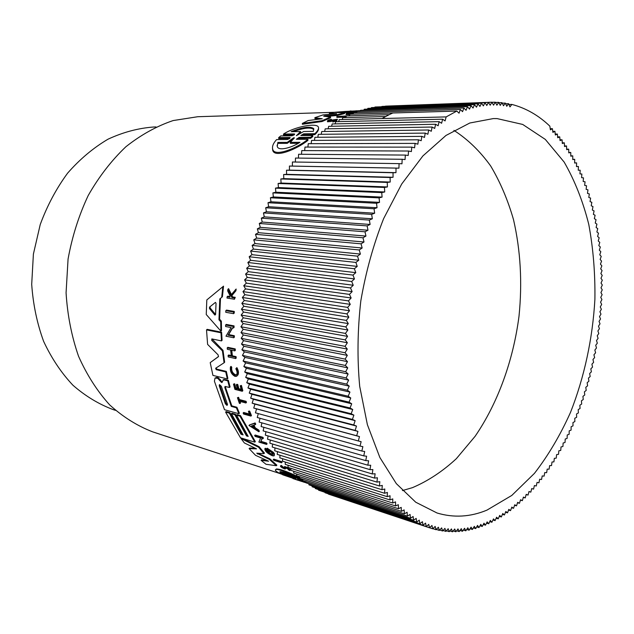 <?xml version="1.0" encoding="UTF-8"?>
<svg xmlns="http://www.w3.org/2000/svg" width="634" height="634" viewBox="0 0 634 634"><rect width="100%" height="100%" fill="white"/><g stroke="black" fill="none" stroke-linecap="round" stroke-linejoin="round"><path stroke-width="0.95" d="M334.768 112.281L197.713 116.727L173.145 120.563C156.685 126.118 140.922 134.852 125.841 146.787C111.489 160.45 98.952 176.68 88.229 195.478C78.846 215.433 72.125 236.625 68.068 259.06L66.071 292.837C67.466 315.225 71.626 336.361 78.537 356.245C86.882 374.971 97.271 391.202 109.706 404.928C123.028 416.982 137.38 425.969 152.77 431.889L280.791 473.836M356.887 111.679L343.874 112.741M322.064 121.53L322.064 120.682L330.552 117.005L330.552 117.829L322.064 121.53L302.363 124.272L302.363 123.424L308.148 120.539L322.27 118.764L314.884 117.67L323.11 114.889L336.63 113.7L329.395 113.28L333.991 112.384L344.571 112.773L337.51 114.627L324.703 115.856L324.703 116.315M319.267 119.129L314.884 118.487L314.884 117.67M331.21 114.16L329.395 114.065L329.395 113.28M344.571 112.773L344.563 113.573L337.502 115.436L326.32 116.498M349.762 114.77L346.101 114.532M353.273 113.446L346.109 113.938C346.045 113.438 348.034 112.939 352.052 112.432L351.918 113.415L351.925 112.614L347.797 113.652L353.36 113.209M337.391 119.461L336.519 120.92L332.795 122.021L333.326 120.761L336.178 119.572L327.477 120.935C327.604 120.317 328.911 119.778 331.4 119.303L330.916 120.333M333.801 119.771L333.801 120.626L330.789 121.506L327.477 121.791L327.477 120.935M331.4 119.303L331.305 120.222M345.784 115.982L345.776 116.814L344.92 117.139L336.836 117.361L336.844 116.537L345.784 115.982L336.844 116.537M318.545 128.425C318.759 129.97 317.531 132.038 314.86 134.622L303.686 134.749L301.538 135.533M314.86 134.622L314.86 133.687L303.686 133.822L300.833 135.517L312.792 135.573L312.792 136.524L311.769 137.388L310.668 138.275L299.169 138.363L297.005 139.234M312.792 135.573L310.676 137.309L299.169 137.412L296.316 139.258L307.942 139.369L307.942 140.344C296.878 149.283 274.546 158.421 272.715 150.282L272.485 148.213M307.942 139.369C296.863 148.261 274.538 157.335 272.707 149.267C271.962 146.422 273.27 143.197 276.614 139.583L287.345 139.512L289.69 138.481L290.182 137.673L289.738 137.499L289.746 138.442L278.698 138.529L278.698 137.594L280.807 135.906L291.854 135.795L294.2 134.844L294.683 134.099L294.239 133.94L283.501 134.067C295.064 126.475 316.414 122.774 318.323 126.951C319.076 128.504 317.927 130.747 314.86 133.687M294.176 134.86L283.509 134.979L283.501 134.067M218.397 356.712L218.136 354.889L207.611 344.397L206.518 329.91L207.144 329.347L221.599 332.208L222.074 340.339L221.464 340.902L211.835 338.913L211.732 340.387L222.415 350.887L224.071 362.775L215.663 368.251L216.162 369.654L225.759 371.952L227.305 378.934L212.921 375.391L210.211 362.624L218.461 356.649M212.018 338.952L223.009 350.34L224.65 362.228L224.071 362.775M216.091 367.974L216.733 369.123L226.338 371.413L227.875 378.395L227.305 378.934M210.211 362.624L218.564 356.474M257.721 453.247L269.902 458.842L276.868 465.174L276.345 465.728L269.379 459.388L269.902 458.842M276.345 465.728L266.026 464.286L261.105 460.363L261.636 459.816L266.811 460.411M261.105 460.363L268.61 461.211L255.573 455.355L249.107 448.603L249.63 448.072L255.32 448.27M241.99 438.26L259.124 446.708L264.441 453.088L263.918 453.627L256.746 453.191L269.379 459.388M231.83 405.871L231.291 406.402L224.824 387.572L225.379 387.049L231.83 405.871L236.918 407.266L239.398 413.194L238.867 413.725L224.507 409.715L214.411 381.216L215.021 378.046L216.701 377.412L218.334 377.809L222.09 381.953M222.035 382.484L223.533 379.528L228.335 380.297L230.071 386.93L229.516 387.461L225.022 386.463L224.824 387.572M235.349 414.168L234.818 414.691L231.442 413.74L231.973 413.217L235.349 414.168L247.014 435.376L247.64 435.566M247.014 435.376L246.491 435.907L248.187 436.414L236.514 415.167L237.045 414.644L240.476 415.603L255.343 441.621L254.82 442.152L240.492 437.801L225.593 412.092L229.342 413.146L241.023 434.266L243.123 434.892L231.442 413.74M225.593 412.092L226.124 411.577L229.873 412.631L241.546 433.743L242.568 434.044M206.811 299.93L223.533 286.156L222.407 296.767L219.8 298.915L218.96 319.766L220.711 321.763L220.909 331.146L206.248 314.512L206.811 299.93L223.533 286.156M220.489 298.36L219.61 319.179L221.361 321.184L221.535 330.576L220.909 331.146M273.302 452.288L272.779 452.834L266.66 448.721L267.183 448.183L273.302 452.288L274.371 453.611L274.292 455.545M274.371 453.611L273.848 454.158L273.951 455.901L272.358 455.759C267.421 453.492 264.909 451.162 264.83 448.769L265.353 448.23L266.763 449.316C266.819 450.964 268.562 452.581 271.986 454.174M225.609 325.004L226.251 324.426L234.041 325.892L234.065 327.429L233.423 328.016L232.401 327.818L228.026 335.148L233.677 336.274L233.748 337.763L225.966 336.202L231.093 327.572L225.625 326.526L225.609 325.004L233.399 326.478L233.423 328.016M232.654 327.865L228.652 334.578L234.303 335.695L234.374 337.193L233.748 337.763M262.135 438.498L260.915 441.319L266.518 443.007L267.096 443.863L266.573 444.41L258.862 442.072L260.59 438.039L255.177 436.422L254.63 435.534L262.349 437.825L262.896 438.72L261.882 438.419L260.915 441.319M254.63 435.534L255.153 435.003L262.872 437.286L263.419 438.181L262.896 438.72M255.13 422.933L255.732 424.178L255.201 424.709L254.599 423.464L255.13 422.933L249.495 424.915L254.599 423.464M253.941 425.152L255.343 427.879L258.735 430.034L259.377 431.223L258.846 431.754L248.964 425.446M231.751 350.245L232.385 355.825L236.062 356.633L236.236 358.012L235.642 358.567L228.256 356.926L228.074 355.555L228.676 355L231.267 355.571M228.074 355.555L231.355 356.284L230.633 350.008L227.352 349.302L227.218 347.892L227.82 347.337L235.214 348.906L235.357 350.325L234.746 350.887L231.069 350.103L231.79 356.379L235.468 357.188L235.642 358.567M234.675 383.752L233.494 384.133L234.675 383.752L235.777 387.913L237.203 388.277M235.777 387.913L235.222 388.452L237.401 389.007L236.3 384.838L236.862 384.291L237.766 384.521L238.867 388.697L241.11 389.268M238.867 388.697L238.305 389.236L241.308 389.997L240.207 385.813L241.427 385.432L242.822 390.718L242.267 391.265L234.905 389.387L233.494 384.133M284.135 467.115L284.658 466.553C287.709 467.448 289.548 468.597 290.198 470.016L289.801 470.444M285.768 467.876L285.363 468.867M285.237 467.773L285.245 468.986L284.484 468.867C281.773 467.694 280.426 466.735 280.442 465.974L281.179 465.396L282.178 466.093L281.559 466.664L283.818 468.288L284.301 468.233L284.135 467.123C287.178 468.011 289.025 469.16 289.667 470.579L288.652 469.715M282.035 466.252L284.008 467.599M231.402 294.509L228.605 288.668L227.875 289.31L227.693 290.958L230.087 295.88L229.968 297.243L227.107 296.783L227.812 296.165L230.031 296.514M227.875 289.31L230.76 295.286L236.149 289.025L235.943 290.737L231.917 295.547L232.607 296.918L235.254 297.338L234.437 299.248L226.996 298.059L227.107 296.783M237.885 375.106C238.899 373.117 238.574 370.621 236.894 367.617L236.316 368.172C238.281 371.865 238.4 374.559 236.672 376.255L235.119 376.43C231.418 374.409 229.857 371.247 230.443 366.935L231.022 366.389L231.751 367.221C231.283 370.644 232.519 373.164 235.46 374.773L236.197 374.805M237.441 397.708L238.606 397.344L239.335 399.539L246.071 401.314L246.46 402.447L245.905 402.986L239.169 401.195L239.985 403.509L239.367 403.343L237.441 397.708L238.606 397.344M239.977 401.409L240.532 402.978L239.985 403.509M243.131 412.988L249.748 414.818L248.417 411.553L248.956 411.014L249.685 411.212L251.468 415.563L250.937 416.094L243.591 414.057L243.131 412.988L243.67 412.457L249.424 414.05M273.214 459.674L273.737 459.119L281.441 461.552L282.122 462.249L281.599 462.804L273.904 460.363L273.214 459.674L280.917 462.107L281.599 462.804M225.815 310.7L226.489 310.097L234.295 311.445L234.231 313.061L233.558 313.664L225.752 312.293L225.815 310.7L233.621 312.055L233.558 313.664M275.83 469.54L276.432 468.962C280.347 469.017 288.098 471.862 299.676 477.481M330.916 119.675L328.769 120.579L337.391 119.247L336.527 120.064L332.802 121.157M310.668 138.275L310.676 137.309M221.955 382.564L221.234 382.175L221.797 381.644M266.66 448.721L268.848 451.551L269.624 451.788L268.356 450.172C271.661 452.177 273.064 453.722 272.572 454.808L271.463 454.721C268.039 453.128 266.296 451.511 266.24 449.863L266.763 449.316M280.442 465.974L281.654 466.656M281.179 465.396L280.648 465.958M236.316 368.172L235.84 368.75C237.409 371.683 237.504 373.83 236.117 375.177L234.881 375.32C231.949 373.711 230.713 371.191 231.172 367.768L231.751 367.221M280.997 473.614L282.764 474.818L295.706 479.201M304.542 482.371L295.642 479.264M304.811 482.046L305.818 482.379M227.471 404.365L226.956 405.411L225.371 403.795L219.221 385.773L219.427 384.616L221.329 386.312L227.471 404.365M215.6 314.48L214.918 315.09L209.482 308.592L209.537 307.11L215.457 302.386L216.036 303.29L215.6 314.48M295.785 478.757L289.072 475.659L280.062 472.71L279.951 471.625C283.755 471.958 290.847 474.628 301.221 479.629L291.997 476.609L295.785 478.757M486.944 510.132C470.365 517.011 453.746 517.978 437.08 513.009L415.738 502.215L396.321 483.623L379.877 457.526L367.387 424.685L359.708 386.399C357.124 358.717 357.497 330.243 360.809 300.968C365.81 271.938 373.418 244.494 383.633 218.627L401.71 184.003L422.886 155.94L445.979 135.454L469.818 123.004L493.331 118.582L497.111 118.598L522.701 124.438L545.303 139.401L564.141 162.058C574.705 180.397 582.915 201.144 588.756 224.301C593.226 248.369 595.271 273.381 594.898 299.319C592.687 338.39 584.358 377.19 570.481 412.449C560.282 435.17 548.275 455.466 534.462 473.344L511.789 495.439L486.944 510.132M402.416 490.581L412.449 487.657C428.005 481.032 442.643 471.371 456.369 458.659L475.104 436.311C497.975 402.947 513.231 360.484 518.992 316.334C522.416 282.716 520.585 250.501 513.516 219.673C507.858 199.972 500.242 182.077 490.684 165.989C480.073 151.225 467.821 139.353 453.928 130.382M324.703 115.856L323.673 116.204L330.552 117.005M337.502 115.436L337.51 114.627M322.064 120.682L302.363 123.424M345.49 111.433L360.516 110.673L349.809 111.766L334.768 112.258L345.49 111.433M351.181 110.99L350.095 111.021M349.802 112.551L349.809 111.766M356.704 110.807L355.832 110.831M356.807 112.194L354.977 112.424M352.449 113.375L352.456 112.852M353.265 113.224L353.265 112.82M356.887 111.996L356.894 111.338L360.358 111.053M360.286 111.227L356.894 111.338M344.92 117.139L344.92 116.307M289.738 137.499L278.698 137.594M226.338 371.413L225.759 371.952M223.009 350.34L222.415 350.887M221.599 332.208L220.973 332.779L221.464 340.902M206.518 329.91L220.973 332.779M259.124 446.708L258.609 447.247L263.918 453.627M241.499 438.11L241.039 438.562L258.609 447.247M249.107 448.603L256.54 448.856L244.375 442.96L241.039 438.562M236.918 407.266L236.379 407.789L238.867 413.725M231.291 406.402L236.379 407.789M228.335 380.297L227.764 380.828L229.516 387.461M224.951 379.457L224.388 379.996L227.764 380.828M222.97 380.059L224.388 379.996M218.334 377.809L217.771 378.339L221.234 382.175M215.021 378.046L217.771 378.339M241.546 433.743L241.023 434.266M229.873 412.631L229.342 413.146M240.476 415.603L239.945 416.134L254.82 442.152M236.514 415.167L239.945 416.134M234.818 414.691L246.491 435.907M221.361 321.184L220.711 321.763M219.61 319.179L218.96 319.766M222.803 286.79L221.702 297.386M270.132 451.257L269.624 451.788M264.83 448.769L266.24 449.863M272.779 452.834L273.848 454.158M234.303 335.695L233.677 336.274M228.652 334.578L228.026 335.148M234.041 325.892L233.399 326.478M262.872 437.286L262.349 437.825M266.518 443.007L265.995 443.546L266.573 444.41M260.392 441.85L265.995 443.546M255.343 427.879L254.813 428.41L253.259 425.39L255.201 424.709M258.735 430.034L258.204 430.573L258.846 431.754M254.813 428.41L258.204 430.573M236.062 356.633L235.468 357.188M232.385 355.825L231.79 356.379M235.214 348.906L234.612 349.469L234.746 350.887M227.218 347.892L234.612 349.469M241.427 385.432L240.865 385.971L242.267 391.265M240.207 385.813L240.865 385.971M237.766 384.521L237.203 385.06L238.305 389.236M236.3 384.838L237.203 385.06M234.112 384.291L235.222 388.452M285.086 467.932L285.173 467.781C287.067 468.336 288.216 469.049 288.613 469.937L288.438 469.945M235.254 297.338L234.548 297.972L234.437 299.248M232.607 296.918L231.901 297.552L234.548 297.972M231.917 295.547L231.204 296.173L231.901 297.552M235.943 290.737L231.204 296.173M235.42 289.667L235.222 291.378M230.443 366.935L231.172 367.768M246.071 401.314L245.524 401.853L245.905 402.986M239.335 399.539L238.788 400.07L245.524 401.853M238.051 397.875L238.788 400.07M249.685 411.212L249.146 411.751L250.937 416.094M248.417 411.553L249.146 411.751M281.441 461.552L280.917 462.107M234.295 311.445L233.621 312.055M300.556 480.017L305.786 482.102M300.294 480.303L297.608 479.082L305.747 481.713M280.735 473.891L291.703 477.457L278.77 472.885C275.536 471.046 274.577 469.929 275.901 469.525C278.405 468.684 292.147 474.478 302.703 479.787M304.645 482.22L305.842 482.617M338.659 121.633L339.238 119.62L446.162 116.91L445.076 120.92L442.627 119.2L335.695 121.704L335.117 123.876M342.225 119.549L342.796 117.694L385.662 116.529L382.104 118.534M345.799 117.607L346.362 115.911L389.228 114.675L385.662 116.529M349.397 115.824L349.936 114.271L392.803 112.987L389.228 114.675M353.003 114.183L353.518 112.789L460.355 109.436L459.056 113.185L456.805 111.061L392.803 112.987M356.617 112.693L357.101 111.457L463.906 107.986L462.551 111.663L460.355 109.436M360.231 111.354L360.683 110.276L467.456 106.694L466.053 110.3L463.906 107.986M363.853 110.165L364.265 109.238L470.991 105.569L469.54 109.096L467.456 106.694M367.474 109.127L367.839 108.351L474.517 104.61L473.019 108.057L470.991 105.569M371.096 108.232L371.397 107.606L478.028 103.81L476.491 107.178L474.517 104.61M374.702 107.487L374.956 107.011L481.523 103.176L479.946 106.457L478.028 103.81M378.308 106.892L484.994 102.692L483.377 105.894L481.523 103.176M381.906 106.441L488.449 102.375L486.801 105.49L484.994 102.692M385.488 106.132L491.881 102.209L490.193 105.244L488.449 102.375M442.627 119.2L441.597 123.265L439.108 121.649L438.142 125.77L435.606 124.264L434.694 128.44L432.119 127.046L431.279 131.27L428.655 129.986L427.879 134.265L425.216 133.092L424.511 137.412L421.808 136.365L421.174 140.724L418.432 139.797L417.869 144.187L415.096 143.387L414.596 147.809L411.799 147.128L411.371 151.581L408.542 151.027L408.193 155.504L405.332 155.076L405.055 159.57L402.17 159.277L401.972 163.794L399.063 163.627L398.944 168.153L396.012 168.113L395.973 172.646L393.025 172.749L393.056 177.282L390.1 177.512L390.211 182.045L387.239 182.418L387.429 186.943L384.45 187.442L384.719 191.967L381.731 192.601L382.088 197.103L379.092 197.871L379.528 202.365L376.525 203.268L377.048 207.73L374.044 208.768L374.654 213.206L371.651 214.379L372.34 218.778L369.345 220.085L370.113 224.452L367.134 225.894L367.982 230.221L365.01 231.79L365.945 236.07L362.989 237.774L364.003 241.998L361.063 243.828L362.157 248.005L359.232 249.962L360.405 254.076L357.513 256.16L358.765 260.209L355.888 262.421L357.227 266.399L354.382 268.737L355.793 272.644L352.979 275.093L354.461 278.928L351.68 281.496L353.249 285.252L350.499 287.939L352.139 291.6L349.437 294.398L351.141 297.98L348.478 300.888L350.261 304.375L347.638 307.387L349.493 310.779L346.917 313.901L348.835 317.19L346.315 320.408L348.296 323.602L345.823 326.914L347.868 329.997L345.451 333.405L347.559 336.385L345.197 339.879L347.369 342.748L345.062 346.33L347.289 349.08L345.039 352.742L347.321 355.381L345.142 359.121L347.48 361.642L345.356 365.453L347.741 367.847L345.688 371.73L348.121 374.005L346.132 377.959L348.621 380.107L346.695 384.117L349.223 386.138L347.369 390.203L349.936 392.097L348.153 396.218L350.768 397.986L349.057 402.146L351.704 403.787L350.063 407.995L352.742 409.501L351.173 413.748L353.891 415.127L352.401 419.407L355.135 420.651L353.724 424.962L356.49 426.072L355.151 430.407L357.941 431.389L356.68 435.748L359.494 436.596L358.305 440.963L361.134 441.684L360.025 446.067L362.87 446.653L361.84 451.043L364.701 451.495L363.75 455.894L366.618 456.211L365.739 460.609L368.616 460.799L367.823 465.19L370.7 465.253L369.987 469.635L372.871 469.572L372.229 473.939L375.114 473.749L374.551 478.099L377.428 477.782L376.945 482.109L379.821 481.674L379.409 485.977L382.286 485.414L381.945 489.694L384.814 489.012L384.553 493.26L387.406 492.459L387.216 496.668L390.053 495.748L389.942 499.925L392.763 498.887L392.723 503.024L395.529 501.874L395.561 505.964L398.35 504.704L398.445 508.745L401.211 507.374L401.385 511.369L404.127 509.894L404.365 513.833L407.083 512.256L407.393 516.131L410.079 514.459L410.452 518.279L413.114 516.504L413.55 520.26L416.181 518.39L416.689 522.083L419.28 520.118L419.851 523.747L422.41 521.695L423.036 525.253L425.572 523.113L426.254 526.6L428.75 524.373L429.495 527.789L328.404 494.108M426.254 526.6L325.06 492.737M423.036 525.253L321.747 491.231M419.851 523.747L318.585 490.185L318.474 489.583M416.689 522.083L315.352 488.552L315.225 487.792M413.55 520.26L312.158 486.777L312.023 485.858M410.452 518.279L308.988 484.859L308.853 483.782M407.393 516.131L305.857 482.791L305.731 481.555M404.365 513.833L302.767 480.588L302.656 479.193M401.385 511.369L299.724 478.234L299.628 476.689M398.445 508.745L296.72 475.746L296.649 474.042M395.561 505.964L293.764 473.107L293.724 471.252M392.723 503.024L290.863 470.333L290.855 468.32M389.942 499.925L288.018 467.416L288.05 465.253M387.216 496.668L285.229 464.365L285.308 462.051M384.553 493.26L282.495 461.172L282.621 458.715M381.945 489.694L279.832 457.843L280.014 455.236M379.409 485.977L277.224 454.38L277.47 451.63M376.945 482.109L274.696 450.782L275.005 447.897M374.551 478.099L272.232 447.049L272.62 444.03M372.229 473.939L269.846 443.198L270.306 440.036M369.987 469.635L267.532 439.211L268.079 435.923M367.823 465.19L265.305 435.106L265.939 431.691M365.739 460.609L263.158 430.882L263.887 427.332M363.75 455.894L261.097 426.539L261.921 422.87M361.84 451.043L259.116 422.078L260.043 418.289M360.025 446.067L257.238 417.505L258.268 413.606M358.305 440.963L255.439 412.829L256.564 408.89L253.743 408.05L254.947 404.127L252.142 403.161L253.426 399.262L250.644 398.184L251.999 394.308L249.241 393.112L250.676 389.268L247.949 387.953L249.455 384.141L246.761 382.706L248.338 378.934L245.675 377.388L247.323 373.648L244.7 371.992L246.42 368.299L243.828 366.523L245.627 362.878L243.076 360.992L244.938 357.402L242.434 355.405L244.367 351.87L241.903 349.762L243.9 346.283L241.491 344.072L243.551 340.656L241.189 338.334L243.321 334.99L241.007 332.565L243.194 329.292L240.936 326.756L243.187 323.562L240.991 320.931L243.297 317.808L241.158 315.074L243.519 312.039L241.435 309.21L243.86 306.254L241.839 303.337L244.312 300.468L242.354 297.465L244.875 294.683L242.988 291.592L245.556 288.898L243.733 285.728L246.349 283.136L244.597 279.879L247.26 277.383L245.58 274.046L248.274 271.653L246.666 268.245L249.4 265.955L247.87 262.476L250.644 260.289L249.178 256.746L251.983 254.662L250.604 251.056L253.434 249.083L252.134 245.413L254.995 243.559L253.766 239.834L256.651 238.083L255.502 234.311L258.418 232.678L257.349 228.85L260.273 227.337L259.282 223.461L262.23 222.058L261.327 218.151L264.283 216.868L263.459 212.921L266.431 211.756L265.678 207.77L268.657 206.732L268 202.721L270.98 201.794L270.401 197.76L273.389 196.952L272.889 192.894L275.877 192.213L275.457 188.139L278.445 187.577L278.104 183.488L281.092 183.052L280.83 178.954L283.802 178.63L283.628 174.532L286.592 174.326L286.497 170.221L289.453 170.142L289.429 166.045L292.369 166.076L292.425 161.987L399.063 163.627M295.349 162.027L295.484 158.056L402.17 159.277M298.4 158.088L298.598 154.26L405.332 155.076M301.507 154.276L301.768 150.591L408.542 151.027M304.669 150.607L304.994 147.064L411.799 147.128M307.886 147.064L308.259 143.672L415.096 143.387M311.151 143.664L311.571 140.415L418.432 139.797M314.464 140.399L314.916 137.309L421.808 136.365M317.816 137.285L318.308 134.345L425.216 133.092M321.208 134.313L321.731 131.523L428.655 129.986M324.64 131.476L325.187 128.845L432.119 127.046M328.103 128.797L328.666 126.317L435.606 124.264M331.598 126.261L332.168 123.939L439.108 121.649M156.012 126.951L153.737 127.006C138.339 128.139 123.107 132.197 108.034 139.187C93.341 147.849 79.86 159.174 67.592 173.177C56.315 188.536 47.193 205.654 40.227 224.555L33.396 254.091L31.7 284.357C33.103 304.447 37.073 323.435 43.611 341.322C51.473 358.186 61.252 372.824 72.942 385.242C85.463 396.155 98.959 404.302 113.423 409.691L115.451 410.333M294.453 137.816L290.356 142.365L299.969 142.325C290.951 148.11 278.294 151.249 277.264 146.446L277.843 142.412L287.218 142.373L293.55 137.824L294.453 137.816M291.172 131.682C302.751 127.038 310.28 126.031 313.751 128.67L313.347 131.357L303.67 131.5L296.387 135.668L300.603 131.547L291.172 131.682M251.215 426.096L252.934 425.501L254.242 428.045L251.215 426.096M297.853 480.231L292.868 478.543L301.839 481.491L297.639 479.7L308.861 483.797M298.234 143.316L290.356 143.339L290.356 142.365M287.218 142.373L287.218 143.355L277.843 143.379L277.843 142.412M293.059 139.147L287.218 143.355M277.843 143.379L277.098 145.749M313.759 128.67L313.751 129.566C310.882 127.054 304.066 127.751 293.312 131.65M298.329 134.749L300.603 132.458L300.603 131.547M219.221 385.773L219.776 385.25L225.91 403.279L227.487 404.888M210.084 306.674L210.147 308.005L215.576 314.504L214.918 315.09M252.094 425.786L253.56 426.73M291.997 476.609L292.536 476.023L295.563 477.014M280.117 471.609L280.608 472.132L280.062 472.71M280.608 472.132L289.611 475.072L289.072 475.659M292.242 476.348L289.611 475.072M446.162 116.91L456.805 111.061M429.495 527.789L431.952 525.483L432.753 528.827L435.17 526.434L436.026 529.707L438.403 527.234L439.314 530.428L441.652 527.884L442.619 530.999L444.909 528.376L445.924 531.411L448.175 528.724L449.244 531.68L451.448 528.93L452.565 531.799L454.721 528.986L455.886 531.768L458.002 528.891L459.206 531.593L461.275 528.661L462.527 531.276L464.548 528.288L465.839 530.816L467.813 527.773L469.144 530.214L471.07 527.123L472.441 529.477L474.311 526.339L475.722 528.605L477.545 525.412L478.995 527.591L480.77 524.366L482.252 526.45L483.972 523.185L485.486 525.182L487.158 521.877L488.703 523.787L490.328 520.443L491.905 522.265L493.474 518.889L495.083 520.617L496.596 517.217L498.229 518.85L499.695 515.418L501.351 516.972L502.77 513.508L504.45 514.966L505.813 511.487L507.517 512.851L508.825 509.356L510.552 510.632L511.804 507.113L513.556 508.294L514.76 504.759L516.528 505.853L517.677 502.31L519.46 503.309L520.562 499.75L522.361 500.67L523.407 497.096L525.221 497.92L526.212 494.346L528.051 495.083L528.986 491.501L530.832 492.142L531.712 488.56L533.574 489.115L534.407 485.533L536.277 486.001L537.053 482.411L538.932 482.799L539.661 479.209L541.547 479.51L542.221 475.928L544.115 476.142L544.733 472.56L546.635 472.687L547.205 469.12L549.107 469.16L549.63 465.602L551.532 465.554L552 462.004L553.91 461.877L554.33 458.342L556.24 458.128L556.604 454.61L558.522 454.316L558.839 450.806L560.749 450.433L561.011 446.946L562.921 446.487L563.135 443.015L565.045 442.484L565.211 439.029L567.113 438.419L567.232 434.987L569.134 434.29L569.197 430.89L571.091 430.114L571.115 426.737L573.001 425.882L572.97 422.529L574.848 421.602L574.776 418.274L576.647 417.275L576.52 413.978L578.382 412.9L578.208 409.635L580.062 408.478L579.848 405.245L581.687 404.017L581.426 400.815L583.248 399.515L582.939 396.353L584.754 394.982L584.405 391.852L586.204 390.409L585.8 387.311L587.591 385.797L587.147 382.746L588.915 381.161L588.431 378.149L590.183 376.493L589.652 373.521L591.387 371.801L590.817 368.869L592.536 367.078L591.918 364.193L593.614 362.339L592.956 359.494L594.637 357.576L593.931 354.778L595.595 352.797L594.851 350.039L596.491 347.995L595.706 345.292L597.323 343.184L596.499 340.529L598.092 338.358L597.228 335.751L598.797 333.516L597.894 330.964L599.439 328.674L598.496 326.169L600.018 323.823L599.035 321.375L600.533 318.965L599.51 316.572L600.984 314.107L599.923 311.769L601.365 309.249L600.271 306.967L601.682 304.391L600.549 302.172L601.935 299.541L600.763 297.378L602.126 294.691L600.921 292.591L602.245 289.857L601 287.812L602.3 285.023L601.024 283.041L602.292 280.204L600.977 278.286L602.213 275.402L600.866 273.547L602.07 270.615L600.691 268.832L601.856 265.852L600.446 264.124L601.579 261.105L600.136 259.449L601.23 256.382L599.764 254.789L600.818 251.682L599.32 250.161L600.343 247.014L598.813 245.564L599.796 242.37L598.234 240.991L599.178 237.758L597.593 236.45L598.496 233.185L596.879 231.949L597.751 228.644L596.103 227.487L596.927 224.143L595.263 223.057L596.047 219.681L594.351 218.675L595.096 215.267L593.376 214.34L594.074 210.892L592.33 210.044L592.988 206.573L591.221 205.796L591.831 202.301L590.04 201.604L590.611 198.077L588.796 197.467L589.319 193.917L587.488 193.386L587.964 189.812L586.117 189.36L586.537 185.762L584.667 185.397L585.047 181.776L583.161 181.498L583.494 177.861L581.592 177.663L581.869 174.009L579.951 173.898L580.181 170.229L578.248 170.205L578.422 166.52L576.48 166.583L576.607 162.89L574.642 163.041L574.721 159.332L572.748 159.578L572.771 155.861L570.79 156.194L570.759 152.469L568.769 152.897L568.682 149.172L566.677 149.679L566.542 145.955L564.537 146.557L564.339 142.832L562.326 143.53L562.073 139.805L560.06 140.59L559.751 136.865L557.73 137.752L557.365 134.036L555.344 135.01L554.924 131.301L552.896 132.379L552.42 128.678L550.391 129.843L549.86 126.158C538.559 115.34 525.879 108.097 511.836 104.42L509.974 106.908L508.595 103.683L506.756 106.266L505.322 103.088L503.507 105.767L502.009 102.645L500.226 105.41L498.665 102.343L496.905 105.204L495.289 102.201L493.561 105.149L491.881 102.209M508.951 104.515L511.836 104.42M508.595 103.683L505.631 103.786M550.233 128.71L552.42 128.678M505.322 103.088L502.271 103.191M552.761 131.333L554.924 131.301M502.009 102.645L498.871 102.756M555.233 134.059L557.365 134.036M498.665 102.343L495.423 102.462M557.643 136.881L559.751 136.865M495.289 102.201L491.944 102.32M559.996 139.813L562.073 139.805M562.279 142.832L564.339 142.832M564.506 145.955L566.542 145.955M566.661 149.164L568.682 149.172M568.753 152.461L570.759 152.469M570.782 155.845L572.771 155.861M572.748 159.316L574.721 159.332M574.65 162.867L576.607 162.89M398.944 168.153L292.369 166.076M396.012 168.113L289.429 166.045M576.48 166.488L578.422 166.52M395.973 172.646L289.453 170.142M393.025 172.749L286.497 170.221M578.248 170.189L580.181 170.229M393.056 177.282L286.592 174.326M390.1 177.512L283.628 174.532M390.211 182.045L283.802 178.63M387.239 182.418L280.83 178.954M387.429 186.943L281.092 183.052M384.45 187.442L278.104 183.488M384.719 191.967L278.445 187.577M381.731 192.601L275.457 188.139M382.088 197.103L275.877 192.213M379.092 197.871L272.889 192.894M379.528 202.365L273.389 196.952M376.525 203.268L270.401 197.76M377.048 207.73L270.98 201.794M374.044 208.768L268 202.721M374.654 213.206L268.657 206.732M371.651 214.379L265.678 207.77M372.34 218.778L266.431 211.756M369.345 220.085L263.459 212.921M370.113 224.452L264.283 216.868M367.134 225.894L261.327 218.151M367.982 230.221L262.23 222.058M365.01 231.79L259.282 223.461M365.945 236.07L260.273 227.337M362.989 237.774L257.349 228.85M364.003 241.998L258.418 232.678M361.063 243.828L255.502 234.311M362.157 248.005L256.651 238.083M359.232 249.962L253.766 239.834M360.405 254.076L254.995 243.559M357.513 256.16L252.134 245.413M358.765 260.209L253.434 249.083M355.888 262.421L250.604 251.056M357.227 266.399L251.983 254.662M354.382 268.737L249.178 256.746M355.793 272.644L250.644 260.289M352.979 275.093L247.87 262.476M354.461 278.928L249.4 265.955M351.68 281.496L246.666 268.245M353.249 285.252L248.274 271.653M350.499 287.939L245.58 274.046M352.139 291.6L247.26 277.383M349.437 294.398L244.597 279.879M351.141 297.98L246.349 283.136M348.478 300.888L243.733 285.728M350.261 304.375L245.556 288.898M347.638 307.387L242.988 291.592M349.493 310.779L244.875 294.683M346.917 313.901L242.354 297.465M348.835 317.19L244.312 300.468M346.315 320.408L241.839 303.337M348.296 323.602L243.86 306.254M345.823 326.914L241.435 309.21M347.868 329.997L243.519 312.039M345.451 333.405L241.158 315.074M347.559 336.385L243.297 317.808M345.197 339.879L240.991 320.931M347.369 342.748L243.187 323.562M345.062 346.33L240.936 326.756M347.289 349.08L243.194 329.292M345.039 352.742L241.007 332.565M347.321 355.381L243.321 334.99M345.142 359.121L241.189 338.334M347.48 361.642L243.551 340.656M345.356 365.453L241.491 344.072M347.741 367.847L243.9 346.283M345.688 371.73L241.903 349.762M348.121 374.005L244.367 351.87M346.132 377.959L242.434 355.405M348.621 380.107L244.938 357.402M346.695 384.117L243.076 360.992M349.223 386.138L245.627 362.878M347.369 390.203L243.828 366.523M349.936 392.097L246.42 368.299M348.153 396.218L244.7 371.992M350.768 397.986L247.323 373.648M349.057 402.146L245.675 377.388M351.704 403.787L248.338 378.934M350.063 407.995L246.761 382.706M352.742 409.501L249.455 384.141M351.173 413.748L247.949 387.953M353.891 415.127L250.676 389.268M352.401 419.407L249.241 393.112M355.135 420.651L251.999 394.308M353.724 424.962L250.644 398.184M356.49 426.072L253.426 399.262M355.151 430.407L252.142 403.161M357.941 431.389L254.947 404.127M356.68 435.748L253.743 408.05M359.494 436.596L256.564 408.89M432.753 528.827L429.535 527.757M531.704 488.608L533.574 489.115M436.026 529.707L432.911 528.669M528.954 491.627L530.832 492.142M439.314 530.428L436.295 529.422M526.157 494.552L528.051 495.083M442.619 530.999L439.687 530.024M523.319 497.389L525.221 497.92M445.924 531.411L443.079 530.468M520.443 500.123L522.361 500.67M449.244 531.68L446.471 530.769M517.534 502.754L519.46 503.309M452.565 531.799L449.863 530.912M514.578 505.29L516.528 505.853M455.886 531.768L453.247 530.904M511.59 507.715L513.556 508.294M459.206 531.593L456.631 530.753M508.571 510.037L510.552 510.632M462.527 531.276L460.007 530.46M505.512 512.256L507.517 512.851M465.839 530.816L463.375 530.016M502.421 514.356L504.45 514.966M469.144 530.214L466.735 529.438M499.299 516.345L501.351 516.972M472.441 529.477L470.071 528.716M496.153 518.216L498.229 518.85M475.722 528.605L473.4 527.86M492.975 519.967L495.083 520.617M478.995 527.591L476.713 526.87M489.765 521.6L491.905 522.265M482.252 526.45L480.009 525.745M486.54 523.105L488.703 523.787M485.486 525.182L483.282 524.492M294.239 134.804L294.239 133.94M216.733 369.123L216.162 369.654M330.789 121.506L330.789 120.65M303.686 133.822L303.686 134.749M299.169 137.412L299.169 138.363M212.342 339.832L211.732 340.387M258.149 453.492L257.626 454.031M220.402 379.608L219.847 380.138M216.701 377.412L216.146 377.935M285.879 468.225L285.348 468.788M293.55 138.664L293.55 137.824M225.91 403.279L225.371 403.795M210.147 308.005L209.482 308.592M236.641 374.678L236.117 375.177M346.101 114.746L346.109 113.938M272.715 150.282L272.707 149.267M276.432 468.962L275.901 469.525"/></g></svg>
